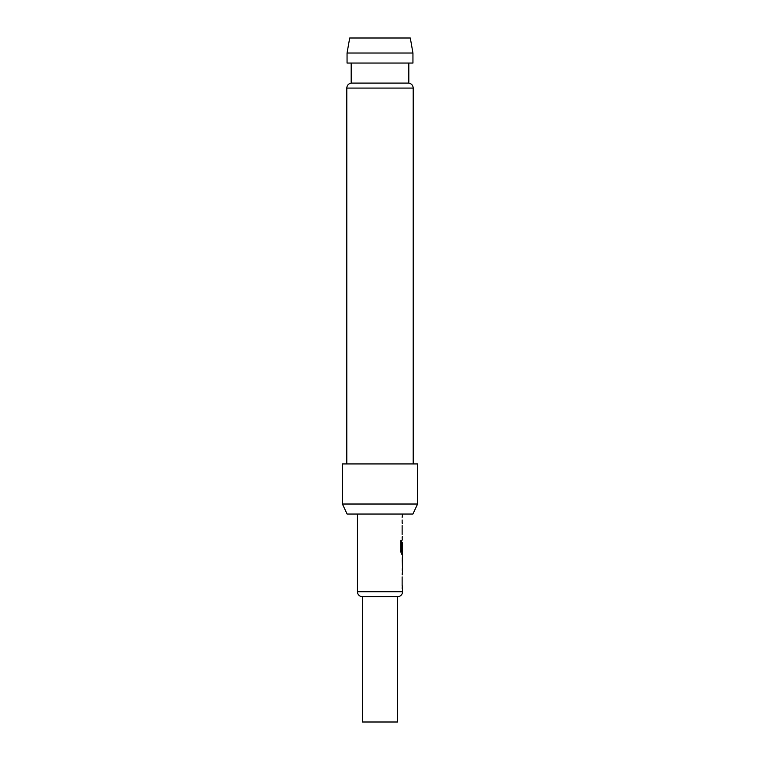 <?xml version="1.0" encoding="UTF-8"?>
<svg xmlns="http://www.w3.org/2000/svg" width="760" height="760" viewBox="0 0 760 760"><rect width="100%" height="100%" fill="white"/><g stroke="black" fill="none" stroke-linecap="round" stroke-linejoin="round"><path stroke-width="1.14" d="M357.447 514.045L357.447 591.717A5.006 5.006 0 0 0 362.463 596.723L397.537 596.723A5.006 5.006 0 0 0 402.553 591.717L402.296 585.76L402.135 588.392M362.463 596.723L362.463 722L397.537 722L397.537 596.723M347.054 53.029L349.704 38L410.295 38L412.946 53.029L347.054 53.029L347.054 63.052L412.946 63.052L412.946 53.029M413.202 463.933L413.202 88.074L346.798 88.074C346.997 85.338 348.46 83.686 351.187 83.096L408.813 83.096L408.813 63.052M417.582 504.022L412.908 514.045L347.092 514.045L342.418 504.022L417.582 504.022L417.582 463.933L342.418 463.933L342.418 504.022M402.135 585.76L402.135 576.906M402.135 574.275L402.553 571.292M402.477 557.175L402.477 571.292M402.553 557.175L402.553 554.192L401.612 554.192L402.296 554.192L402.296 551.275M401.669 551.105L401.669 540.692L400.795 540.692L400.795 551.741L401.612 554.192M401.717 551.275L402.553 551.275L402.486 542.592M402.296 542.422L402.135 550.069M402.23 540.075L402.135 537.092M402.135 534.461L402.135 525.606M402.135 522.975L402.135 519.992M402.135 517.361L402.553 514.045M402.296 523.517L402.477 522.975M402.477 537.092L402.296 536.55M402.477 554.192L402.296 553.65M402.486 559.977L402.553 568.66L402.496 559.806M402.296 574.817L402.477 574.275M402.477 588.392L402.296 587.85M401.423 551.105L401.423 540.692L400.795 540.692M402.486 568.489L402.24 559.977M357.447 591.717L402.553 591.717M413.202 88.074C413.003 85.338 411.54 83.686 408.813 83.096M351.187 83.096L351.187 63.052M346.798 463.933L346.798 88.074M402.296 570.779L402.296 568.66M402.296 559.806L402.296 557.688"/></g></svg>
